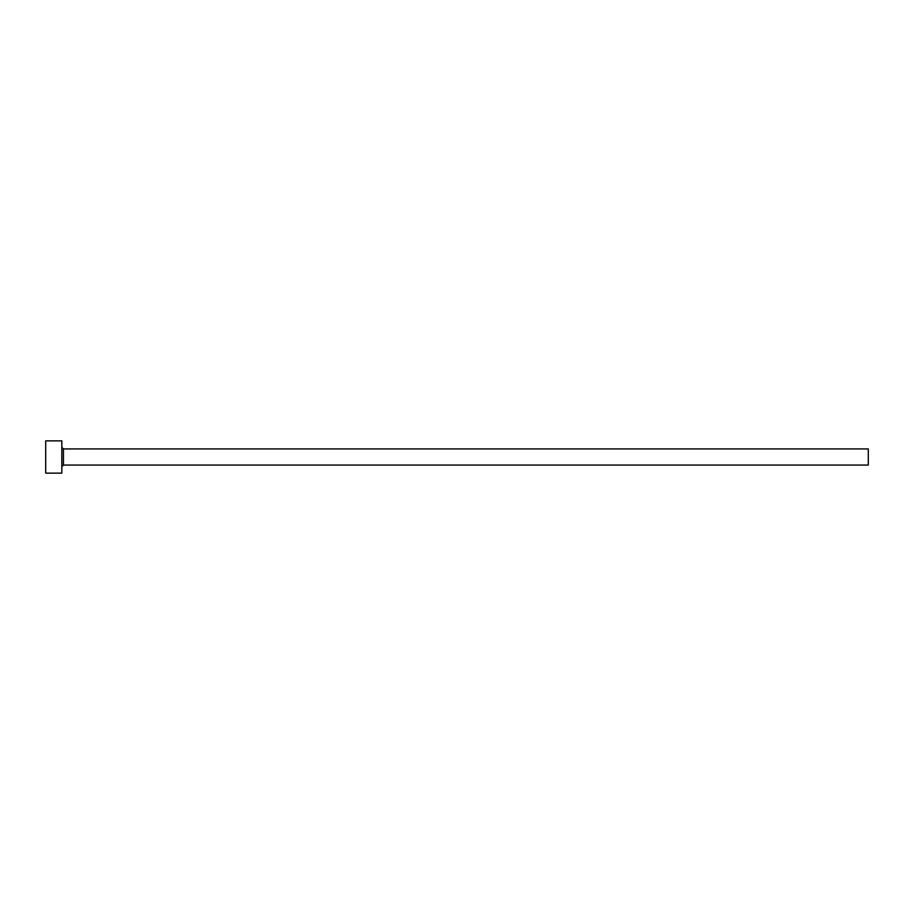<?xml version="1.0" encoding="UTF-8"?>
<svg xmlns="http://www.w3.org/2000/svg" width="914" height="914" viewBox="0 0 914 914"><rect width="100%" height="100%" fill="white"/><g stroke="black" fill="none" stroke-linecap="round" stroke-linejoin="round"><path stroke-width="1.37" d="M63.443 465.066L63.443 448.934L868.3 448.934L868.3 465.066L63.443 465.066L61.832 466.677M61.832 457L61.832 473.132L45.7 473.132L45.7 440.868L61.832 440.868L61.832 457M63.443 448.934L61.832 447.323"/></g></svg>
